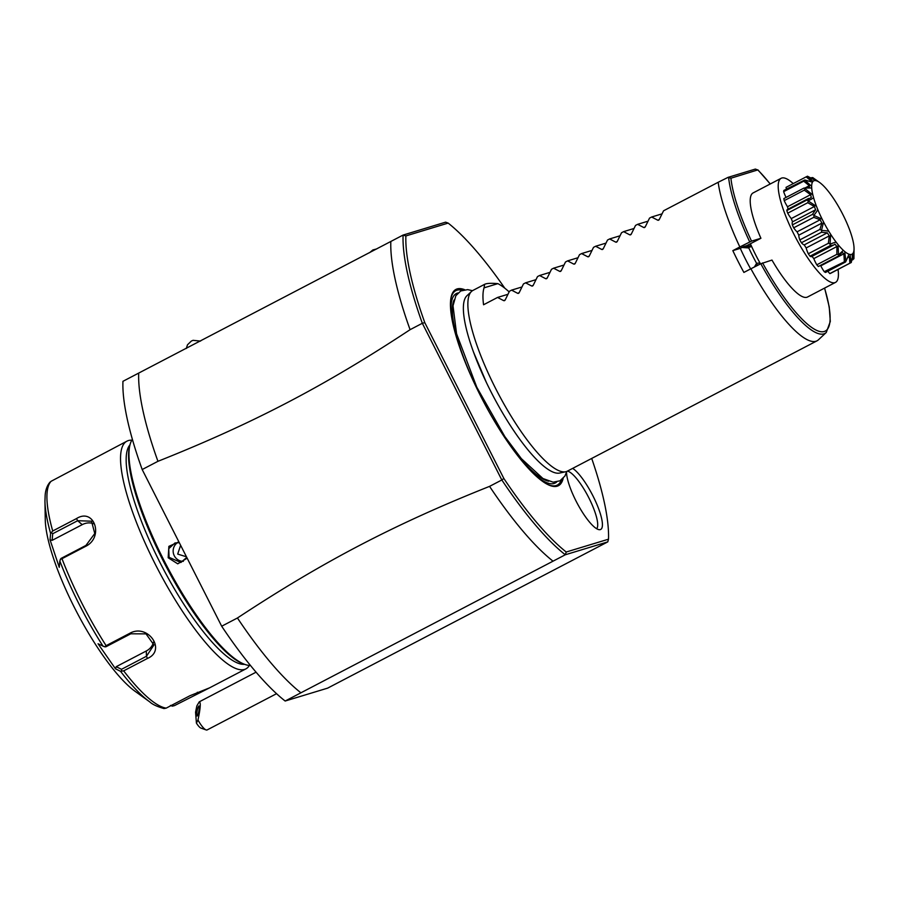 <?xml version="1.0" encoding="UTF-8"?>
<svg xmlns="http://www.w3.org/2000/svg" width="899" height="899" viewBox="0 0 899 899"><rect width="100%" height="100%" fill="white"/><g stroke="black" fill="none" stroke-linecap="round" stroke-linejoin="round"><path stroke-width="1.35" d="M142.188 469.536L157.943 461.311C253.046 423.44 324.427 386.165 410.079 329.686L422.328 323.28L501.822 479.976L489.562 486.37A199.825 49.647 62.4 0 0 553.031 561.178L565.291 554.773L607.791 541.872L595.531 548.278L327.652 688.128L285.152 701.029A199.825 49.647 -117.6 0 1 221.682 626.221L142.188 469.536A199.825 49.647 -117.6 0 1 122.949 381.311L403.089 235.066L405.876 235.931L448.151 223.098A197.791 49.142 -117.6 0 1 504.766 288.163M448.151 223.098L445.589 222.165L403.089 235.066A199.825 49.647 -117.6 0 0 422.328 323.28L424.789 322.64L503.856 478.493A197.791 49.142 -117.6 0 0 566.224 552.008M157.943 461.311A199.825 49.647 -117.6 0 1 138.704 373.085M489.562 486.37C394.47 524.241 323.089 561.515 237.437 617.995L221.682 626.221M285.152 701.029L300.907 692.803A199.825 49.647 -117.6 0 1 237.437 617.995M553.031 561.178L300.907 692.803M591.699 458.445A197.791 49.142 -117.6 0 1 608.511 539.186L566.235 552.008L565.291 554.773A199.825 49.647 -117.6 0 1 501.822 479.965L503.856 478.493M424.789 322.64A197.791 49.142 -117.6 0 1 405.876 235.931M563.167 478.369A110.723 27.509 -117.6 0 1 545.94 483.55A110.723 27.509 -117.6 0 1 480.437 395.672A110.723 27.509 -117.6 0 1 450.579 300.895A110.723 27.509 -117.6 0 1 464.682 289.714M572.674 468.379A34.982 8.687 -117.6 0 1 592.935 495.877A34.982 8.687 -117.6 0 1 599.352 529.702A34.982 8.687 -117.6 0 1 576.023 501.001A34.982 8.687 -117.6 0 1 566.55 472.312M390.829 241.46A199.825 49.647 62.4 0 0 410.079 329.686M607.791 541.872L608.499 539.186M490.551 390.941A100.272 24.914 -117.6 0 1 486.46 382.648C495.787 402.044 506.002 419.676 517.094 435.543A100.272 24.914 -117.6 0 1 490.551 390.941M509.137 291.905A101.947 25.329 62.4 0 0 497.866 283.646C491.101 283.05 486.685 283.275 484.617 284.331L472.964 290.411A101.947 25.329 62.4 0 0 471.537 291.433A101.947 25.329 62.4 0 0 495.506 388.267A101.947 25.329 62.4 0 0 565.673 471.761L559.56 473.065A100.272 24.914 -117.6 0 1 517.094 435.543M472.481 290.692L467.66 289.624L460.749 290.973L455.849 295.737L453.017 305.829L456.568 333.765L476.807 387.233A103.003 25.588 62.4 0 0 481.021 395.774M486.438 382.603A100.272 24.914 -117.6 0 1 473.481 352.003A100.272 24.914 -117.6 0 1 466.963 295.704L471.537 291.433M565.673 471.761A101.947 25.329 62.4 0 0 567.325 471.166L817.011 340.822A101.947 25.329 62.4 0 0 818.438 339.8L826.271 332.484A99.081 24.61 -117.6 0 1 760.801 263.755L750.901 268.767A101.947 25.329 62.4 0 0 817.011 340.822M484.617 284.331L484.067 287.826A101.947 25.329 62.4 0 0 483.561 304.761L497.563 297.445L503.743 300.671L505.227 299.895L509.475 291.231L511.565 290.13L517.745 293.366L519.229 292.58L523.476 283.915L525.578 282.825L531.759 286.051L533.242 285.275L537.49 276.6L539.58 275.51L545.76 278.735L547.244 277.96L551.492 269.284L553.582 268.194L559.774 271.419L561.257 270.644L565.505 261.98L567.595 260.879L573.776 264.115L575.259 263.34L579.507 254.664L581.597 253.574L587.789 256.799L589.272 256.024L593.52 247.349L595.61 246.259L601.791 249.484L603.274 248.708L607.522 240.033L609.612 238.943L615.793 242.168L617.287 241.393L621.535 232.729L623.625 231.639L629.806 234.864L631.289 234.088L635.537 225.413L637.627 224.323L643.808 227.548L645.302 226.773L649.539 218.097L651.64 217.007L657.821 220.233L659.304 219.457L663.552 210.793L718.177 182.272A101.947 25.329 62.4 0 0 739.843 246.967L732.831 250.63A101.947 25.329 62.4 0 0 738.18 261.575A101.947 25.329 62.4 0 0 743.889 272.431L750.901 268.767M504.361 300.716L504.968 300.3M518.363 293.4L518.97 292.995M532.377 286.084L532.972 285.68M546.378 278.78L546.985 278.364M560.392 271.464L560.987 271.048M574.394 264.149L575 263.744M588.396 256.833L589.002 256.429M602.409 249.529L603.015 249.113M616.411 242.213L617.017 241.797M630.424 234.897L631.031 234.493M644.426 227.593L645.033 227.177M658.439 220.277L659.046 219.862M750.643 268.891A71.369 17.733 -117.6 0 1 740.293 248.36L732.831 250.63M739.843 246.967L751.519 241.123L760.914 238.28L746.799 245.618L750.485 245.899L747.844 246.708L744.057 246.45L746.799 245.618M754.418 266.981L756.587 263.328A71.369 17.733 -117.6 0 1 748.788 247.967L742.012 247.461L744.057 246.45M742.012 247.461L740.293 248.36M770.274 183.969L757.924 169.877L730.909 178.204L728.055 177.361L755.362 169.068L757.857 170.035A97.114 24.127 -117.6 0 1 770.185 184.014M760.914 238.28A58.727 14.586 -117.6 0 1 753.148 192.903L781.152 178.283A58.727 14.586 62.4 0 0 794.761 235.875A58.727 14.586 62.4 0 0 834.868 282.657A58.727 14.586 -117.6 0 0 835.497 282.398L807.504 297.018A58.727 14.586 -117.6 0 1 771.971 260.069L760.801 263.755M747.844 246.708L748.788 247.967M750.485 245.899L751.407 246.596L748.665 247.427M750.272 243.809L751.407 246.596M756.587 263.328L759.711 262.957L760.34 263.98M760.509 263.901A58.727 14.586 -117.6 0 1 755.61 254.765A58.727 14.586 -117.6 0 1 750.395 243.764M759.644 264.328L759.711 262.957M756.52 265.913L759.745 264.149M757.104 264.958L756.969 263.789M793.233 183.598A58.727 14.586 -117.6 0 0 781.782 178.024A58.727 14.586 62.4 0 0 781.152 178.283M838.048 269.453A58.727 14.586 -117.6 0 1 835.497 282.398M830.654 234.268A41.365 10.271 62.4 0 0 836.418 242.528L838.003 244.539A41.365 10.271 62.4 0 0 843.352 250.338L844.723 251.551A41.365 10.271 62.4 0 0 849.016 254.203L850.016 254.462A41.365 10.271 62.4 0 0 852.735 253.642L853.23 252.922A41.365 10.271 62.4 0 0 854.05 248.72L853.994 247.113A41.365 10.271 62.4 0 0 852.814 240.044L852.207 237.729A41.365 10.271 62.4 0 0 849.173 228.649L848.083 225.919A41.365 10.271 62.4 0 0 843.554 215.917L842.127 213.097A41.365 10.271 62.4 0 0 836.654 203.388L835.047 200.814A41.365 10.271 62.4 0 0 829.283 192.555L827.698 190.543A41.365 10.271 62.4 0 0 822.36 184.745L820.978 183.531A41.365 10.271 62.4 0 0 819.742 182.576A41.365 10.271 62.4 0 0 816.685 180.879L815.685 180.62A41.365 10.271 62.4 0 0 812.966 181.441L812.471 182.16A41.365 10.271 62.4 0 0 811.651 186.363L811.707 187.97A41.365 10.271 62.4 0 0 812.887 195.038L813.494 197.353A41.365 10.271 62.4 0 0 816.539 206.433L817.618 209.164A41.365 10.271 62.4 0 0 822.147 219.165L823.574 221.986L821.54 230.211A48.422 12.035 62.4 0 0 821.708 230.504C826.35 230.661 828.799 231.065 829.047 231.695L830.654 234.268L830.069 243.899L828.372 243.292L829.249 235.898L827.338 232.841L821.484 232.268L801.402 242.752A12.417 3.09 62.4 0 0 804.245 244.899A43.073 10.698 62.4 0 0 806.156 247.944A12.417 3.09 62.4 0 0 808.291 253.765A48.422 12.035 -117.6 0 0 809.977 256.181A12.417 3.09 62.4 0 0 811.572 256.552L833.474 245.112L830.058 245.697L809.977 256.181M811.999 256.327A43.073 10.698 62.4 0 0 813.797 258.597A12.417 3.09 62.4 0 0 816.786 264.812A48.422 12.035 -117.6 0 0 818.348 266.509A12.417 3.09 62.4 0 0 818.539 266.43A12.417 3.09 62.4 0 0 818.719 266.318M820.36 265.486A43.073 10.698 62.4 0 0 820.787 265.846A12.417 3.09 62.4 0 0 824.248 271.689A48.422 12.035 -117.6 0 0 825.507 272.464L845.588 261.98L849.016 254.203M827.878 271.228A12.417 3.09 62.4 0 0 829.799 273.588A48.422 12.035 -117.6 0 0 830.597 273.341L851.274 262.497L853.23 252.922L853.904 258.755L851.589 260.429M807.83 180.957L810.156 181.508L810.752 180.654L806.133 176.867L786.052 187.352A12.417 3.09 62.4 0 0 786.434 189.105M811.707 187.97L803.953 188.082L809.403 187.621L809.336 185.711L803.728 181.171L783.647 191.656A48.422 12.035 -117.6 0 1 783.883 190.431L804.796 179.98A48.422 12.035 62.4 0 0 804.762 180.103L811.651 186.363M783.647 191.656A12.417 3.09 62.4 0 0 786.074 197.42M813.494 197.353C813.741 197.87 811.988 198.994 808.223 200.747L806.897 200.05L811.303 197.432L810.583 194.69L804.302 190.15L784.22 200.634A48.422 12.035 -117.6 0 1 783.872 198.567L803.953 188.082M784.22 200.634A12.417 3.09 62.4 0 0 787.502 206.748A43.073 10.698 62.4 0 0 788.108 209.13M808.673 198.398L787.389 209.512A12.417 3.09 62.4 0 0 786.816 210.535A48.422 12.035 -117.6 0 0 787.704 213.187A12.417 3.09 62.4 0 0 791.255 218.581A43.073 10.698 62.4 0 0 792.547 221.817A12.417 3.09 62.4 0 0 792.345 224.896A48.422 12.035 -117.6 0 0 793.671 227.818A12.417 3.09 62.4 0 0 797.076 231.83A43.073 10.698 62.4 0 0 798.773 235.178A12.417 3.09 62.4 0 0 799.807 239.909A48.422 12.035 -117.6 0 0 801.402 242.752M827.338 232.841L804.245 244.899M821.54 230.211L819.888 229.425L799.807 239.909M821.484 232.268L821.708 230.504M819.888 229.425L821.866 223.121L798.773 235.178M821.866 223.121L820.169 219.772L797.076 231.83M820.169 219.772L813.752 217.333L793.671 227.818M817.618 209.164C817.966 209.737 816.741 211.759 813.955 215.232L812.426 214.412L792.345 224.896M813.955 215.232A48.422 12.035 62.4 0 0 814.089 215.524L822.147 219.165M813.752 217.333L814.089 215.524M812.426 214.412L815.629 209.77L792.547 221.817M815.629 209.77L814.348 206.523L791.255 218.581M814.348 206.523L807.785 202.702L787.704 213.187M806.897 200.05L786.816 210.535M808.223 200.747A48.422 12.035 62.4 0 0 808.313 201.005L816.539 206.433M807.785 202.702L808.313 201.005M810.583 194.69L787.502 206.748M805.043 188.498A48.422 12.035 62.4 0 0 805.077 188.7L812.887 195.038M804.302 190.15L805.077 188.7M809.336 185.711L805.437 187.745M803.728 181.171L804.762 180.103M810.752 180.654L809.448 181.34M819.742 182.576L812.842 177.654A48.422 12.035 62.4 0 0 812.718 177.575L815.685 180.62L807.504 176.215A48.422 12.035 62.4 0 0 807.426 176.238L812.966 181.441M806.133 176.867L807.426 176.238M811.64 178.474L810.752 177.991M811.224 177.744L812.718 177.575M853.904 258.755A48.422 12.035 62.4 0 0 853.926 258.631L854.05 248.72M852.848 259.777L852.668 255.069L852.072 255.923M850.016 254.462L851.196 262.519L829.799 273.588M849.881 263.104L849.353 256.754L847.622 257.653M849.353 256.754L848.162 256.44L845.981 261.16A48.422 12.035 62.4 0 1 845.847 261.081L824.248 271.689M845.88 261.328L845.588 261.98M844.33 261.204L843.88 253.788L820.787 265.846M843.88 253.788L842.239 252.349L838.43 256.024L818.348 266.509M818.539 266.43L838.745 255.889L838.666 254.788L843.352 250.338M838.003 244.539L838.52 254.619L836.868 254.327L816.786 264.812M836.868 254.327L836.89 246.551L813.797 258.597M836.89 246.551L835.002 244.157L833.474 245.112M828.372 243.292L808.291 253.765M830.069 243.899A48.422 12.035 62.4 0 0 830.238 244.135C834.081 242.516 836.137 241.988 836.418 242.528M830.058 245.697L830.238 244.135M829.249 235.898L806.156 247.944M823.574 221.986A41.365 10.271 62.4 0 0 829.047 231.695M812.471 182.16L804.796 179.98M844.723 251.551L845.847 261.081M718.177 182.272L728.055 177.361M651.64 217.007L662.012 213.861M637.627 224.323L648.01 221.176M623.625 231.639L633.997 228.481M609.612 238.943L619.995 235.796M595.61 246.259L605.982 243.112M581.597 253.574L591.98 250.416M567.595 260.879L577.967 257.732M553.582 268.194L563.965 265.048M539.58 275.51L549.952 272.363M525.578 282.825L535.95 279.668M511.565 290.13L521.948 286.983M497.563 297.445L507.935 294.299M497.866 283.646L484.067 287.826M596.666 528.724A32.622 8.102 62.4 0 0 588.867 497.877A32.622 8.102 62.4 0 0 567.381 471.143M187.161 558.178L177.744 563.83L168.169 557.762L168.877 546.356L178.879 541.861M250.428 665.451A128.456 31.915 -117.6 0 1 245.034 664.485A128.456 31.915 -117.6 0 1 163.787 560.043A128.456 31.915 -117.6 0 1 130.119 444.342A128.456 31.915 -117.6 0 1 132.4 439.364M186.767 557.402L180.89 562.482L169.068 557.335L168.754 548.671L174.968 542.974L179.317 542.704M245.034 664.485L243.505 663.945A127.231 31.611 -117.6 0 1 163.034 560.504A127.231 31.611 -117.6 0 1 129.681 445.904L130.119 444.342M129.984 444.836A124.377 30.903 62.4 0 0 159.876 562.302A124.377 30.903 62.4 0 0 244.562 664.316M131.838 440.207A128.456 31.915 62.4 0 0 126.984 441.139A128.456 31.915 62.4 0 0 155.381 564.437A128.456 31.915 62.4 0 0 245.877 668.89A128.456 31.915 62.4 0 0 249.416 665.429M126.984 441.139L51.086 481.302A128.456 31.915 62.4 0 0 52.715 530.994L76.482 518.588C94.249 507.294 104.239 537.175 85.753 546.289L61.986 558.695A128.456 31.915 62.4 0 0 81.719 602.892A128.456 31.915 62.4 0 0 106.116 645.662L104.599 646.797L98.047 643.763L115.499 668.811L116.218 666.687L146.29 650.988A15.294 13.159 -1.9 0 0 153.459 642.167M52.715 530.994L50.602 533.444A126.422 31.409 -117.6 0 1 44.95 501.103L45.152 495.259C45.568 489.719 47.22 485.314 50.108 482.033M49.647 482.673L51.086 481.302M52.704 533.736L77.685 520.701L91.507 521.206L94.777 533.534L85.956 545.412L60.986 558.459L59.817 560.976L59.267 567.336L50.041 539.782L52.131 540.366L52.704 533.736L51.288 532.624M60.244 559.358L61.986 558.695M106.116 645.662L129.872 633.256C147.852 623.153 166.809 650.314 147.436 658.45L123.669 670.856A128.456 31.915 62.4 0 0 166.169 708.142L189.925 695.736L209.591 687.836L174.451 705.625L172.26 706.164L172.057 704.962M50.041 539.782L50.602 533.444M44.95 501.103L45.253 519.498A108.071 26.846 62.4 0 0 74.516 607.724A108.071 26.846 62.4 0 0 134.872 691.151L149.785 701.917A126.422 31.409 -117.6 0 1 120.556 671.328L115.499 668.811M52.131 540.366L82.202 524.668A15.294 12.462 131.3 0 1 93.563 523.746M129.872 633.256L130.793 633.795L105.824 646.831L104.599 646.797M130.793 633.795L146.02 633.874L153.931 644.976L146.458 656.27L121.489 669.317L116.218 666.687M120.556 671.328L121.545 671.104L121.489 669.317M121.545 671.104L123.669 670.856M166.169 708.142L164 708.558C157.134 706.603 152.392 704.389 149.785 701.917M170.473 705.4L172.26 706.164M177.631 542.569A10.192 9.867 -106.9 0 0 174.282 555.751A10.192 9.867 73.1 0 0 183.34 561.347M180.62 545.277L177.699 554.076L186.464 556.796M206.107 729.921L201.016 728.134A10.192 2.528 -117.6 0 1 196.42 723.122L197.971 719.998A14.272 3.551 62.4 0 0 201.151 725.077A14.272 3.551 62.4 0 0 206.107 729.921A14.272 3.551 62.4 0 0 207.141 729.932L276.555 693.691M196.42 723.122L195.555 712.199L196.847 705.895L199.252 701.838L256.058 672.182M197.971 719.998C200.499 708.21 200.927 702.153 199.252 701.838M199.252 706.828A5.102 0.865 -79.3 0 0 198.949 705.985A5.102 0.865 -79.3 0 0 197.443 709.468A5.102 0.865 -79.3 0 0 196.746 715.166A5.102 0.865 -79.3 0 0 197.05 716.009A5.102 0.865 -79.3 0 0 198.555 712.525A5.102 0.865 -79.3 0 0 199.252 706.828M450.534 301.48A109.656 27.24 -117.6 0 1 462.322 290.287M545.423 483.246A109.656 27.24 62.4 0 0 561.347 479.976M531.815 471.997A106.846 26.543 62.4 0 0 556.695 481.976M451.983 319.078A106.846 26.543 -117.6 0 1 458.029 292.962M454.04 299.996A104.194 25.88 -117.6 0 0 480.605 395.931A104.194 25.88 62.4 0 0 548.648 481.223M824.54 288.13A97.114 24.127 -117.6 0 1 817.438 330.72A97.114 24.127 -117.6 0 1 762.577 262.924M751.519 241.123A97.114 24.127 -117.6 0 1 730.909 178.204M749.732 241.955A99.081 24.61 -117.6 0 1 728.628 177.631M168.169 557.762L169.068 557.335M76.482 518.588L77.685 520.701L82.202 524.668M85.753 546.289L85.956 545.412M59.817 560.976A126.422 31.409 62.4 0 0 79.179 604.319A126.422 31.409 62.4 0 0 103.104 646.291M147.436 658.45L146.458 656.27L146.29 650.988M198.207 693.219L197.342 692.264M476.807 387.233L504.833 436.566L521.341 458.625L542.951 478.526L553.099 482.167L559.998 480.808L564.898 476.054L566.819 471.402M473.481 352.003L486.449 382.626M824.619 288.085L829.226 306.862L830.305 321.471L826.271 332.484M376.703 248.922L372.86 249.956L369.556 252.698M200.556 341.092L193.094 340.328L191.375 341.036L187.498 344.789L186.273 348.497M209.591 687.836L245.877 668.89"/></g></svg>
